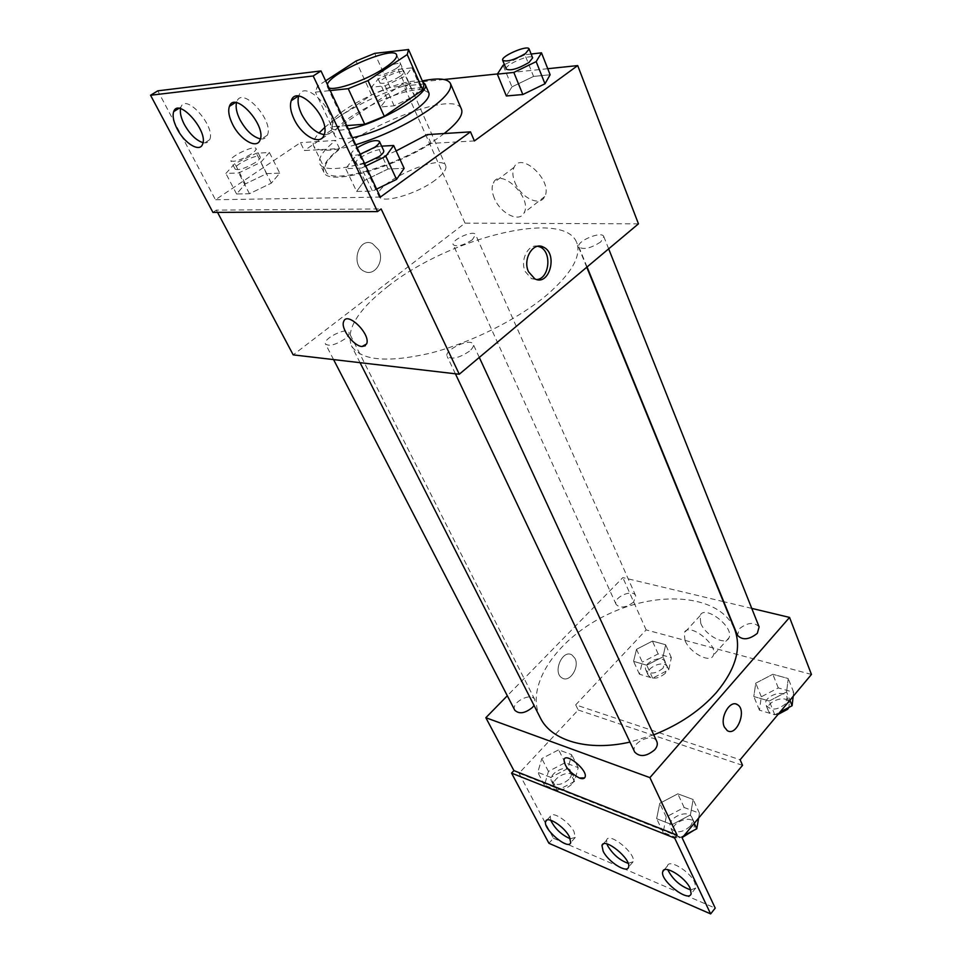 <?xml version="1.0" encoding="UTF-8"?>
<svg xmlns="http://www.w3.org/2000/svg" width="962" height="962" viewBox="0 0 962 962"><rect width="100%" height="100%" fill="white"/><g stroke="black" fill="none" stroke-linecap="round" stroke-linejoin="round"><path stroke-width="0.72" stroke-dasharray="4.81 3.61" d="M435.269 180.086C416.702 194.252 381.217 204.281 378.932 196.272C371.681 184.319 441.305 152.453 445.707 165.692C446.921 169.12 443.434 173.906 435.269 180.086M328.992 87.927L327.248 86.604L327.345 84.415M325.649 80.82L317.448 86.159L315.392 92.124L330.243 90.572M346.729 125.589L331.854 126.707L315.392 92.124M331.854 126.707L333.694 120.394L317.448 86.159M423.941 84.644L423.569 84.007L390.067 87.434L371.548 94.961L333.694 120.394M422.859 82.179C407.335 73.377 322.583 114.791 330.796 127.309C331.926 129.509 335.437 130.423 341.366 130.038L348.376 129.076M352.465 137.758L345.454 138.684C339.538 139.033 336.003 138.071 334.86 135.822C327.176 124.29 399.855 86.508 422.739 89.863M423.617 89.959L428.836 92.797M390.067 87.434L374.735 53.355M423.569 84.007L408.213 48.99M371.548 94.961L356.024 61.039M355.76 144.769C331.553 151.659 317.52 152.092 313.672 146.068C312.253 142.905 314.009 138.6 318.927 133.117M324.615 127.597C345.154 109.295 391.931 86.989 422.318 80.928M444.167 133.538L440.235 136.448C402.164 164.682 329.593 186.159 325.914 171.26C312.65 148.966 453.066 84.68 461.483 109.187M474.398 140.933L431.108 143.386C389.49 169.805 327.681 185.81 323.893 172.246C321.753 166.654 326.96 158.754 339.526 148.569L304.305 150.553L300.445 142.653L215.464 199.759L157.804 90.837M547.739 68.711L497.486 73.942M444.107 79.497L402.97 83.778L304.305 150.553M531.132 54.028L524.903 54.75L533.573 76.419L550.132 74.759L533.573 76.419L511.94 86.881L506.349 95.972L511.94 86.881L503.102 65.272M414.418 96.032L420.635 87.686L406.914 89.045L387.097 98.593L380.543 106.998L394.155 105.808L414.418 96.032L420.635 87.686L406.914 89.045L387.097 98.593L380.543 106.998L394.155 105.808L414.418 96.032L405.543 75.998L411.904 67.821L398.184 69.408L378.222 79.004L371.524 87.229L385.125 85.81L405.543 75.998M600.805 241.883C590.788 248.34 583.489 250.036 578.883 246.945C575.913 241.33 601.971 230.471 603.787 236.58L600.805 241.883M469.42 351.202C459.223 358.032 451.803 359.776 447.174 356.421C443.458 350.132 470.719 337.397 473.208 344.264C473.917 346.104 472.655 348.424 469.42 351.202M638.455 223.833L465.019 223.136L293.206 354.882M344.877 338.913C335.786 344.853 329.329 346.56 325.541 344.047C322.258 338.997 346.789 326.779 348.978 332.359C349.627 334.006 348.256 336.195 344.877 338.913M472.318 239.791C463.383 245.454 457.01 247.114 453.222 244.745C450.505 240.139 473.929 229.569 475.601 234.644L472.318 239.791M387.65 286.592C448.412 238.011 564.165 208.574 576.695 242.604C581.637 255.94 571.596 273.473 546.596 295.202C517.424 319.649 470.117 343.206 429.377 353.403C386.568 362.999 360.594 360.437 351.455 345.731C345.659 329.75 357.72 310.029 387.65 286.592M217.544 212.374L216.33 210.101L381.144 208.958M514.947 182.467C520.911 197.823 540.151 207.107 544.708 196.561C553.427 181.445 521.2 150.769 514.069 167.328C512.193 171.368 512.493 176.419 514.947 182.467M465.019 223.136L402.97 83.778M378.8 249.988L372.378 243.53C358.201 236.688 350.12 265.909 364.682 271.512C374.663 276.527 384.716 261.087 378.8 249.988C384.716 261.087 374.675 276.527 364.682 271.512C350.132 265.909 358.201 236.688 372.39 243.53L378.812 249.988M212.939 212.398L216.33 210.101M494.336 198.244C491.81 192.16 491.45 187.109 493.265 183.081C500.144 166.606 532.659 197.655 524.17 212.674C519.781 223.172 500.48 213.672 494.336 198.244M365.368 345.719L366.618 343.951C371.079 334.163 346.945 310.678 343.662 321.573M537.878 246.26C528.15 243.639 519.817 260.221 525.252 271.597L531.565 278.703L536.844 279.557M431.108 143.386L427.212 134.62M339.526 148.569L335.642 140.428L300.445 142.653M279.75 173.136L266.678 173.641L245.334 183.934L236.568 193.987L249.471 193.711L271.32 183.153L279.75 173.136L266.678 173.641L245.334 183.934L236.568 193.987L249.471 193.711L271.32 183.153L279.75 173.136L269.396 152.513L256.349 153.247L234.836 163.588L225.878 173.461L238.744 172.944L260.774 162.337L269.396 152.513M381.637 146.152L377.657 146.38L388.131 168.975L404.136 168.362L388.131 168.975L364.682 180.363L356.625 191.438L372.462 191.101L376.623 189.081L372.462 191.101L361.568 168.037L365.764 166.005M396.152 150.926C358.766 167.905 323.388 173.449 319.841 163.901C317.737 158.393 323.004 150.577 335.642 140.428M380.387 197.066L215.464 199.759M324.182 134.644C327.741 134.824 330.182 133.297 331.529 130.05C339.105 113.817 304.726 77.694 298.869 95.719L298.701 96.164M202.994 142.665C206.277 143.398 208.513 142.4 209.68 139.694C216.005 126.84 185.786 92.508 180.952 107.095L180.495 108.694M260.389 138.889C263.792 139.37 266.113 138.119 267.364 135.173C274.278 120.755 242.147 85.498 236.832 101.659L236.484 102.742M653.739 734.848L629.966 742.075M540.367 717.941C523.857 685.172 558.609 636.555 609.86 613.431C660.846 589.742 720.442 595.165 734.559 629.04M759.126 626.911C754.172 621.741 747.57 622.366 739.333 628.799L737.493 635.329M514.778 710.197C510.353 702.765 531.361 691.726 534.812 699.651L534.018 705.423M634.679 752.019C629.785 743.037 653.03 732.046 656.83 741.534M633.621 602.02C626.19 607.719 620.358 608.537 616.137 604.473C612.469 597.594 632.948 588.431 635.678 595.731L633.621 602.02M751.767 608.393L723.761 601.707M723.352 601.611L622.847 577.597L507.311 695.754M636.507 649.314L652.428 641.089L665.668 644.744L662.986 656.83L646.789 665.211L633.561 661.351L636.507 649.314L633.561 661.351L646.789 665.211L662.986 656.83L665.668 644.744L652.428 641.089L636.507 649.314L642.303 662.109L639.429 674.206L652.633 678.162L668.734 669.805L671.356 657.671L658.128 653.919L642.303 662.109M786.603 691.931L769.215 701.021L753.799 696.512L755.759 683.176L772.823 674.278L788.239 678.535L786.603 691.931L788.239 678.535L772.823 674.278L755.759 683.176L753.799 696.512L769.215 701.021L786.603 691.931L789.898 700.24M811.447 674.446L646.139 629.906L575.709 704.857L740.139 759.764M700.745 623.268C705.386 635.617 726.118 646.368 729.028 637.758C734.559 626.971 704.1 603.883 700.071 615.692L700.745 623.268M646.139 629.906L622.847 577.597M574.975 658.357L571.957 654.954C562.457 648.761 552.176 672.883 562.169 678.018C569.624 683.044 579.833 667.255 574.975 658.357C579.833 667.255 569.636 683.044 562.169 678.018C552.176 672.883 562.469 648.761 571.957 654.954L574.975 658.357M575.709 704.857L578.222 710.004L519.011 773.256L553.403 838.227L548.905 843.265M736.195 704.112C728.799 701.154 719.973 718.097 724.35 727.019L727.2 730.567M684.98 640.5L684.235 632.936C688.095 621.236 718.71 644.672 713.323 655.338C710.521 663.864 689.766 652.861 684.98 640.5M584.619 777.861L585.088 777.055C587.878 770.851 567.772 753.294 564.381 758.91M553.403 838.227L715.223 908.116M578.222 710.004L742.544 765.343M671.945 824.674L656.637 818.698L659.752 803.33L677.825 793.83L693.157 799.494L690.391 814.958L671.945 824.674L690.391 814.958L693.157 799.494L677.825 793.83L659.752 803.33L656.637 818.698L671.945 824.674L678.451 838.431L684.222 835.389M550.805 777.392L537.782 772.318L541.81 758.573L558.621 749.843L571.693 754.665L567.917 768.482L550.805 777.392L567.917 768.482L571.693 754.665L558.621 749.843L541.81 758.573L537.782 772.318L550.805 777.392L557.491 790.355L574.506 781.481L578.198 767.628L565.139 762.71L548.436 771.404L544.48 785.184L557.491 790.355M519.011 773.256L682.154 837.878M628.162 863.335L633.128 861.736C636.555 853.787 608.609 831.18 606.589 840.163L606.914 843.939M570.298 838.732L575.288 837.445L574.037 831.697C569.131 821.488 551.575 810.244 550.288 816.377L550.673 820.213M690.824 889.934L695.779 888.022L694.804 882.575C689.946 871.332 668.903 858.621 667.472 865.896L667.748 869.66M793.193 696.296L793.662 692.279L778.282 687.926L761.327 696.777L759.439 710.172L774.807 714.79L780.014 712.06M785.485 703.811C777.549 710.245 771.079 710.75 766.077 705.326C762.012 696.789 784.078 688.287 787.12 697.234L785.485 703.811M761.327 696.777L755.759 683.176M759.439 710.172L753.799 696.512M774.807 714.79L769.215 701.021M793.662 692.279L788.239 678.535M778.282 687.926L772.823 674.278M778.03 714.429C773.063 714.982 769.816 713.756 768.289 710.75C764.213 702.188 786.243 693.71 789.285 702.681L788.912 707.395M663.071 668.157C655.904 673.857 650.192 674.542 645.923 670.213C642.123 663.01 662.06 654.112 664.934 661.736L663.071 668.157M639.429 674.206L633.561 661.351M652.633 678.162L646.789 665.211M668.734 669.805L662.986 656.83M671.356 657.671L665.668 644.744M658.128 653.919L652.428 641.089M665.367 673.292C658.212 678.992 652.501 679.665 648.232 675.324C644.42 668.097 664.321 659.211 667.207 666.858L665.367 673.292M698.628 818.097L699.458 813.251L684.15 807.491L666.197 816.942L663.179 832.358L678.451 838.431M690.211 826.226C682.335 832.972 675.817 833.549 670.67 827.945C665.62 818.59 688.083 807.948 692.075 817.796C693.181 820.454 692.556 823.268 690.211 826.226M666.197 816.942L659.752 803.33M663.179 832.358L656.637 818.698M694.263 823.328L690.391 814.958M699.458 813.251L693.157 799.494M684.15 807.491L677.825 793.83M682.743 837.168C678.078 837.661 674.903 836.387 673.232 833.369C668.181 823.989 690.596 813.371 694.6 823.244L693.698 830.398M568.915 779.328C561.796 785.245 556.048 786.014 551.683 781.613C547.089 773.833 567.424 763.034 571.067 771.308C572.137 773.737 571.428 776.406 568.915 779.328M548.436 771.404L541.81 758.573M544.48 785.184L537.782 772.318M574.506 781.481L567.917 768.482M578.198 767.628L571.693 754.665M565.139 762.71L558.621 749.843M571.536 784.475C564.429 790.391 558.694 791.149 554.328 786.724C549.723 778.931 570.009 768.145 573.665 776.442C574.747 778.883 574.037 781.553 571.536 784.475M524.903 54.75L504.437 64.622M506.289 69.144C503.884 65.067 531.469 53.235 532.647 57.852M533.573 76.419L511.94 86.881M399.663 76.647C390.019 82.215 383.441 84.307 379.918 82.9C377.765 79.605 402.501 68.386 403.571 72.174C403.896 73.148 402.585 74.639 399.663 76.647M387.097 98.593L378.222 79.004M380.543 106.998L371.524 87.229M394.155 105.808L385.125 85.81M420.635 87.686L411.904 67.821M406.914 89.045L398.184 69.408M396.079 68.591C386.399 74.158 379.81 76.275 376.298 74.916C374.17 71.693 398.989 60.438 400.024 64.165C400.324 65.115 399.014 66.594 396.079 68.591M377.657 146.38L354.004 157.816L345.731 168.675L361.568 168.037M364.586 163.504C359.596 164.911 356.649 164.935 355.772 163.576C352.838 159.043 382.058 145.49 383.706 150.613M388.131 168.975L364.682 180.363L354.004 157.816M364.682 180.363L356.625 191.438L345.731 168.675M356.625 191.438L372.462 191.101M360.209 154.221C355.206 155.64 352.272 155.688 351.407 154.365C350.926 152.838 352.85 150.637 357.167 147.751M255.195 162.602C245.25 168.446 238.564 170.611 235.113 169.096C232.551 165.512 258.802 152.778 260.209 156.914C260.63 158.129 258.958 160.029 255.195 162.602M245.334 183.934L234.836 163.588M236.568 193.987L225.878 173.461M249.471 193.711L238.744 172.944M271.32 183.153L260.774 162.337M266.678 173.641L256.349 153.247M250.938 154.233C240.957 160.065 234.247 162.253 230.832 160.786C228.295 157.275 254.629 144.528 255.988 148.593C256.409 149.783 254.714 151.671 250.938 154.233M327.248 86.604L378.932 196.272M396.597 54.858L445.707 165.692M334.86 135.822L330.796 127.309M325.914 171.26L313.672 146.068M514.069 167.328L493.265 183.081M544.708 196.561L524.17 212.674M534.812 278.848L531.565 278.703M323.893 172.246L319.841 163.901M236.832 101.659L235.341 102.609M267.364 135.173L260.041 139.995M180.952 107.095L178.8 108.429M209.68 139.694L202.549 144.288M298.869 95.719L298.232 96.128M331.529 130.05L324.014 135.125M586.748 267.22L576.695 242.604M360.053 362.674L351.455 345.731M578.883 246.945L587.06 266.967M603.787 236.58L608.657 248.833M534.812 699.651L348.978 332.359M333.573 359.584L325.541 344.047M479.292 357.419L473.208 344.264M455.399 373.785L447.174 356.421M635.678 595.731L475.601 234.644M616.137 604.473L453.222 244.745M700.071 615.692L684.235 632.936M729.028 637.758L713.323 655.338M667.472 865.896L664.117 869.949M695.779 888.022L691.149 893.746M550.288 816.377L546.921 820.105M575.288 837.445L570.731 842.604M606.589 840.163L603.222 844.035M633.128 861.736L628.535 867.171M789.285 702.681L787.12 697.234M768.289 710.75L766.077 705.326M667.207 666.858L664.934 661.736M648.232 675.324L645.923 670.213M694.6 823.244L692.075 817.796M673.232 833.369L670.67 827.945M573.665 776.442L571.067 771.308M554.328 786.724L551.683 781.613M403.571 72.174L400.024 64.165M379.918 82.9L376.298 74.916M355.772 163.576L351.407 154.365M260.209 156.914L255.988 148.593M235.113 169.096L230.832 160.786"/><path stroke-width="1.44" d="M327.345 84.415C330.82 72.318 394.023 45.274 396.597 54.858C397.486 57.588 393.578 61.905 384.86 67.821C367.46 79.666 335.822 90.981 328.992 87.927M330.243 90.572L348.22 88.684L368.001 80.616L384.319 116.342L422.775 89.947L423.941 84.644L408.561 49.555L374.735 53.355L356.024 61.039L325.649 80.82M368.001 80.616L407.227 54.569L408.561 49.555M346.729 125.589L364.73 124.242L348.22 88.684M422.775 89.947L407.227 54.569M384.319 116.342L364.73 124.242M348.376 129.076C379.124 123.882 431.649 92.809 425.048 84.151L422.859 82.179M422.739 89.863L423.617 89.959M425.048 84.151L428.836 92.797C430.242 96.897 425.156 103.054 413.564 111.291C393.65 124.338 373.292 133.153 352.465 137.758M422.318 80.928C438.311 77.706 447.691 78.547 450.432 83.454C452.465 89.31 445.19 98.172 428.607 110.065C406.866 124.747 382.587 136.315 355.76 144.769M318.927 133.117L324.615 127.597M450.432 83.454L461.483 109.187C463.54 114.718 457.768 122.835 444.167 133.538M217.544 212.374L293.206 354.882L459.259 374.242L381.144 208.958L377.525 211.592L313.191 75.974L320.995 70.935L380.387 197.066L470.502 131.866L474.398 140.933L577.705 65.584L547.739 68.711M497.486 73.942L444.107 79.497M504.437 64.622L503.102 65.272L497.354 74.146L506.349 95.972L522.823 94.529L544.973 83.79L550.132 74.759L541.486 52.826L531.132 54.028M528.487 271.717C522.474 259.163 533.152 241.486 543.253 247.042C558.333 253.295 549.482 286.724 534.812 278.848L528.487 271.717M459.259 374.242L638.455 223.833L577.705 65.584M343.662 321.585L343.662 321.573C340.476 328.391 353.595 346.188 362.001 346.524C353.583 346.188 340.476 328.403 343.662 321.585C346.933 310.678 371.079 334.175 366.618 343.951L361.989 346.524L365.368 345.719M320.995 70.935L157.804 90.837L150.553 95.25L212.939 212.398L377.525 211.592M536.844 279.557C549.53 278.619 552.152 251.816 540.007 246.969L537.878 246.26M470.502 131.866L427.212 134.62L396.152 150.926M313.191 75.974L150.553 95.25M294.119 119.216C301.84 135.967 320.466 146.044 324.014 135.125C331.481 118.927 296.993 82.672 291.258 100.673C289.622 105.495 290.572 111.688 294.119 119.216M177.2 129.004C184.512 143.41 199.747 152.705 202.549 144.288C208.79 131.469 178.451 97.03 173.713 111.592C172.294 115.861 173.461 121.669 177.2 129.004M232.612 124.363C240.127 139.863 256.902 149.543 260.041 139.995C266.859 125.613 234.62 90.224 229.413 106.373C227.886 110.919 228.944 116.919 232.612 124.363M365.764 166.005L385.846 156.277L396.536 179.401L376.623 189.081L396.536 179.401L404.136 168.362L393.65 145.478L381.637 146.152M298.701 96.164C297.27 100.986 298.256 107.022 301.647 114.25C308.117 126.275 315.632 133.069 324.182 134.644M180.495 108.694C179.846 112.975 181.133 118.242 184.343 124.495C189.947 134.367 196.164 140.428 202.994 142.665M236.484 102.742C235.474 107.275 236.628 112.903 239.947 119.649C245.959 130.519 252.778 136.929 260.389 138.889M586.748 267.22L734.559 629.04C741.822 648.015 735.762 669.179 716.365 692.532C700.264 710.569 679.388 724.675 653.739 734.848M629.966 742.075C587.974 751.731 551.322 740.704 540.367 717.941L360.053 362.674M587.06 266.967L737.493 635.329C742.46 640.476 749.073 639.814 757.322 633.345L759.126 626.911L608.657 248.833M534.018 705.423L532.383 707.491C524.939 713.443 519.071 714.345 514.778 710.197L333.573 359.584M479.292 357.419L656.83 741.534C657.888 744.095 657.178 746.849 654.689 749.807C646.464 756.601 639.79 757.334 634.679 752.019L455.399 373.785M507.311 695.754L485.846 717.712L649.903 777.621L789.561 617.424L751.767 608.393M564.381 758.91L564.021 759.607C564.526 766.51 569.648 772.642 579.377 778.005C569.636 772.642 564.526 766.51 564.009 759.607C565.824 752.043 587.986 770.334 585.088 777.055C584.379 778.811 582.479 779.136 579.365 778.005L584.619 777.861M789.561 617.424L811.447 674.446L740.139 759.764L742.544 765.343L682.154 837.878L715.223 908.116L710.641 913.9L548.905 843.265L511.556 773.123L513.924 770.61L677.104 835.172L649.903 777.621M513.924 770.61L485.846 717.712M724.35 727.019C719.6 717.339 730.17 699.41 737.433 704.665C747.342 709.92 736.676 737.132 727.212 730.567L724.35 727.019M710.641 913.9L674.675 838.07L677.104 835.172M727.2 730.567C736.664 737.132 747.342 709.92 737.421 704.665L736.195 704.112M603.15 851.226C608.092 861.784 627.056 873.797 628.535 867.171C631.914 859.27 603.932 836.567 601.959 845.502L603.15 851.226M569.456 836.88C564.514 826.659 546.945 815.355 545.694 821.452C542.484 828.763 568.626 850.925 570.731 842.604L569.456 836.88M690.151 888.311C685.257 877.079 664.213 864.273 662.806 871.524C659.247 879.941 688.828 903.258 691.149 893.746L690.151 888.311M511.556 773.123L674.675 838.07M606.914 843.939L607.756 845.899C613.059 854.569 619.865 860.377 628.162 863.335M550.673 820.213C555.002 828.823 561.543 835.004 570.298 838.732M667.748 869.66C672.751 879.629 680.447 886.387 690.824 889.934M780.014 712.06L792.087 705.735L793.193 696.296M792.087 705.735L789.898 700.24M788.912 707.395L787.674 709.271L778.03 714.429M684.222 835.389L696.777 828.763L698.628 818.097M696.777 828.763L694.263 823.328M693.698 830.398L682.743 837.168M497.354 74.146L513.84 72.427L536.171 61.628L541.486 52.826M529.124 48.978L532.647 57.852L529.052 62.41C518.193 68.783 510.606 71.032 506.289 69.144L502.681 60.329C500.324 56.325 527.97 44.456 529.124 48.978L525.492 53.511C514.586 59.872 506.986 62.145 502.681 60.329M506.349 95.972L522.823 94.529L513.84 72.427M522.823 94.529L544.973 83.79L536.171 61.628M544.973 83.79L550.132 74.759M385.846 156.277L393.65 145.478M357.167 147.751C368.181 141.462 375.601 139.334 379.425 141.366L383.706 150.613C384.187 151.996 382.611 153.992 378.98 156.614L364.586 163.504M396.536 179.401L404.136 168.362M379.425 141.366C379.894 142.713 378.306 144.697 374.651 147.306L360.209 154.221M543.253 247.042L540.007 246.969M235.341 102.609L229.413 106.373M178.8 108.429L173.713 111.592M298.232 96.128L291.258 100.673M664.117 869.949L662.806 871.524M546.921 820.105L545.694 821.452M603.222 844.035L601.959 845.502"/></g></svg>
